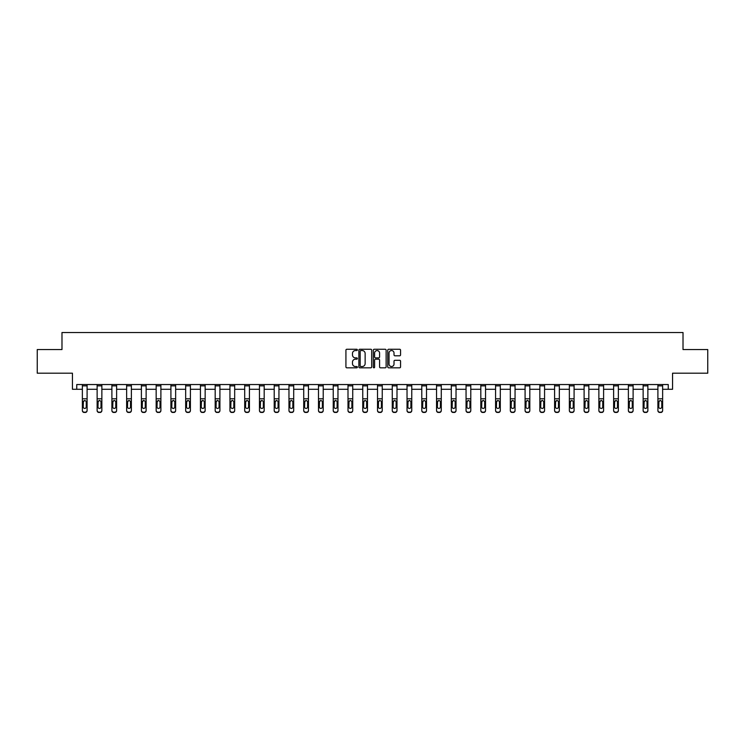 <?xml version="1.0" encoding="UTF-8"?>
<svg xmlns="http://www.w3.org/2000/svg" width="745" height="745" viewBox="0 0 745 745"><rect width="100%" height="100%" fill="white"/><g stroke="black" fill="none" stroke-linecap="round" stroke-linejoin="round"><path stroke-width="1.12" d="M357.367 349.899A0.652 0.652 0 0 0 356.715 349.256L346.853 349.256A0.931 0.931 0 0 0 345.922 350.178L345.922 366.894A0.931 0.931 0 0 0 346.853 367.825L356.715 367.825A0.652 0.652 0 0 0 357.367 367.173A0.652 0.652 0 0 0 356.715 366.521L355.44 366.521A2.971 2.971 0 0 1 352.469 363.551L352.469 362.163A2.971 2.971 0 0 1 355.44 359.183L356.715 359.183A0.652 0.652 0 0 0 357.367 358.541A0.652 0.652 0 0 0 356.715 357.889L355.44 357.889A2.971 2.971 0 0 1 352.469 354.918L352.469 353.521A2.971 2.971 0 0 1 355.44 350.55L356.715 350.55A0.652 0.652 0 0 0 357.367 349.899M76.744 389.281L76.744 384.55L668.256 384.55L668.256 389.281L672.558 389.281L672.558 373.198L707.75 373.198L707.75 349.554L683.016 349.554L683.016 332.521L61.984 332.521L61.984 349.554L37.25 349.554L37.25 373.198L72.442 373.198L72.442 389.281L82.369 389.281M399.637 355.803A0.931 0.931 0 0 0 400.568 354.871L400.568 350.178A0.931 0.931 0 0 0 399.637 349.256L388.676 349.256A0.931 0.931 0 0 0 387.754 350.178L387.754 366.894A0.931 0.931 0 0 0 388.676 367.825L399.637 367.825A0.931 0.931 0 0 0 400.568 366.894L400.568 361.232A0.931 0.931 0 0 0 399.637 360.301L394.943 360.301A0.931 0.931 0 0 0 394.021 361.232L394.021 364.035A2.486 2.486 0 0 1 391.535 366.521A2.486 2.486 0 0 1 389.048 364.035L389.048 353.037A2.486 2.486 0 0 1 391.535 350.55A2.486 2.486 0 0 1 394.021 353.037L394.021 354.871A0.931 0.931 0 0 0 394.943 355.803L399.637 355.803M371.69 350.178A0.931 0.931 0 0 0 370.759 349.256L359.798 349.256A0.931 0.931 0 0 0 358.876 350.178L358.876 366.894A0.931 0.931 0 0 0 359.798 367.825L370.759 367.825A0.931 0.931 0 0 0 371.69 366.894L371.69 350.178M374.241 349.256L385.202 349.256A0.931 0.931 0 0 1 386.124 350.178L386.124 366.894A0.931 0.931 0 0 1 385.202 367.825L380.509 367.825A0.931 0.931 0 0 1 379.578 366.894L379.578 360.114A0.931 0.931 0 0 0 378.656 359.183L375.545 359.183A0.931 0.931 0 0 0 374.614 360.114L374.614 367.173A0.652 0.652 0 0 1 373.962 367.825A0.652 0.652 0 0 1 373.31 367.173L373.31 350.178A0.931 0.931 0 0 1 374.241 349.256M87.1 389.281L97.129 389.281M101.86 389.281L111.89 389.281M116.62 389.281L126.641 389.281M131.371 389.281L141.401 389.281M146.132 389.281L156.161 389.281M160.892 389.281L170.912 389.281M175.643 389.281L185.673 389.281M190.403 389.281L200.433 389.281M205.154 389.281L215.184 389.281M219.915 389.281L229.944 389.281M234.675 389.281L244.705 389.281M249.426 389.281L259.456 389.281M264.186 389.281L274.216 389.281M278.947 389.281L288.967 389.281M293.698 389.281L303.727 389.281M308.458 389.281L318.488 389.281M323.218 389.281L333.238 389.281M337.969 389.281L347.999 389.281M352.73 389.281L362.759 389.281M367.49 389.281L377.51 389.281M382.241 389.281L392.27 389.281M397.001 389.281L407.031 389.281M411.762 389.281L421.782 389.281M426.512 389.281L436.542 389.281M441.273 389.281L451.302 389.281M456.033 389.281L466.053 389.281M470.784 389.281L480.814 389.281M485.544 389.281L495.574 389.281M500.295 389.281L510.325 389.281M515.056 389.281L525.085 389.281M529.816 389.281L539.846 389.281M544.567 389.281L554.597 389.281M559.327 389.281L569.357 389.281M574.088 389.281L584.108 389.281M588.839 389.281L598.868 389.281M603.599 389.281L613.629 389.281M618.359 389.281L628.38 389.281M633.11 389.281L643.14 389.281M647.871 389.281L657.9 389.281M662.631 389.281L668.256 389.281M360.822 350.55A0.652 0.652 0 0 0 360.17 351.202L360.17 365.87A0.652 0.652 0 0 0 360.822 366.521L362.172 366.521A2.971 2.971 0 0 0 365.143 363.551L365.143 353.521A2.971 2.971 0 0 0 362.172 350.55L360.822 350.55M379.578 353.083A2.486 2.486 0 0 0 377.1 350.597A2.486 2.486 0 0 0 374.614 353.083L374.614 356.957A0.931 0.931 0 0 0 375.545 357.889L378.656 357.889A0.931 0.931 0 0 0 379.578 356.957L379.578 353.083M82.369 401.546L82.369 410.299A1.89 1.881 -0 0 0 84.269 412.181L85.209 412.181A1.89 1.881 -0 0 0 87.1 410.299L87.1 410.597A1.89 1.881 180 0 1 85.209 412.479L85.209 412.181M86.252 406.928L86.252 401.946L86.252 406.928A1.518 1.499 180 0 1 84.734 408.428A1.518 1.499 180 0 0 86.252 406.928M83.226 407.217L83.226 406.928A1.518 1.499 180 0 0 84.734 408.428M83.226 406.928L83.393 401.248L84.734 400.419L86.085 401.248L84.734 400.419L83.226 401.825M82.369 410.299L82.369 384.569L87.1 384.569L87.1 410.299M84.269 412.181L85.209 412.479M84.269 412.479A1.89 1.881 180 0 1 82.369 410.597M87.1 401.248L86.085 401.248L86.252 401.946M97.129 401.546L97.129 410.299A1.89 1.881 -0 0 0 99.02 412.181L99.97 412.181A1.89 1.881 -0 0 0 101.86 410.299L101.86 410.597A1.89 1.881 180 0 1 99.97 412.479L99.97 412.181M101.013 406.928L101.013 401.946L101.013 406.928A1.518 1.499 180 0 1 99.495 408.428A1.518 1.499 180 0 0 101.013 406.928M97.977 407.217L97.977 406.928A1.518 1.499 180 0 0 99.495 408.428M97.977 406.928L98.144 401.248L99.495 400.419L100.845 401.248L99.495 400.419L97.977 401.825M111.89 401.546L111.89 410.299A1.89 1.881 -0 0 0 113.78 412.181L114.721 412.181A1.89 1.881 -0 0 0 116.62 410.299L116.62 410.597A1.89 1.881 180 0 1 114.721 412.479L114.721 412.181M115.764 406.928L115.764 401.946L115.764 406.928A1.518 1.499 180 0 1 114.255 408.428A1.518 1.499 180 0 0 115.764 406.928M112.737 407.217L112.737 406.928A1.518 1.499 180 0 0 114.255 408.428M112.737 406.928L112.905 401.248L114.255 400.419L115.596 401.248L114.255 400.419L112.737 401.825M97.129 410.299L97.129 384.569L101.86 384.569L101.86 410.299M99.02 412.181L99.97 412.479M99.02 412.479A1.89 1.881 180 0 1 97.129 410.597M101.86 401.248L100.845 401.248L101.013 401.946M111.89 410.299L111.89 384.569L116.62 384.569L116.62 410.299M113.78 412.181L114.721 412.479M113.78 412.479A1.89 1.881 180 0 1 111.89 410.597M116.62 401.248L115.596 401.248L115.764 401.946M126.641 401.546L126.641 410.299A1.89 1.881 -0 0 0 128.531 412.181L129.481 412.181A1.89 1.881 -0 0 0 131.371 410.299L131.371 410.597A1.89 1.881 180 0 1 129.481 412.479L129.481 412.181M130.524 406.928L130.524 401.946L130.524 406.928A1.518 1.499 180 0 1 129.006 408.428A1.518 1.499 180 0 0 130.524 406.928M127.497 407.217L127.497 406.928A1.518 1.499 180 0 0 129.006 408.428M127.497 406.928L127.665 401.248L129.006 400.419L130.356 401.248L129.006 400.419L127.497 401.825M126.641 410.299L126.641 384.569L131.371 384.569L131.371 410.299M128.531 412.181L129.481 412.479M128.531 412.479A1.89 1.881 180 0 1 126.641 410.597M131.371 401.248L130.356 401.248L130.524 401.946M141.401 401.546L141.401 410.299A1.89 1.881 -0 0 0 143.291 412.181L144.241 412.181A1.89 1.881 -0 0 0 146.132 410.299L146.132 410.597A1.89 1.881 180 0 1 144.241 412.479L144.241 412.181M145.275 406.928L145.275 401.946L145.275 406.928A1.518 1.499 180 0 1 143.766 408.428A1.518 1.499 180 0 0 145.275 406.928M142.248 407.217L142.248 406.928A1.518 1.499 180 0 0 143.766 408.428M142.248 406.928L142.416 401.248L143.766 400.419L145.107 401.248L143.766 400.419L142.248 401.825M141.401 410.299L141.401 384.569L146.132 384.569L146.132 410.299M143.291 412.181L144.241 412.479M143.291 412.479A1.89 1.881 180 0 1 141.401 410.597M146.132 401.248L145.107 401.248L145.275 401.946M156.161 401.546L156.161 410.299A1.89 1.881 -0 0 0 158.052 412.181L158.992 412.181A1.89 1.881 -0 0 0 160.892 410.299L160.892 410.597A1.89 1.881 180 0 1 158.992 412.479L158.992 412.181M160.035 406.928L160.035 401.946L160.035 406.928A1.518 1.499 180 0 1 158.527 408.428A1.518 1.499 180 0 0 160.035 406.928M157.009 407.217L157.009 406.928A1.518 1.499 180 0 0 158.527 408.428M157.009 406.928L157.176 401.248L158.527 400.419L159.868 401.248L158.527 400.419L157.009 401.825M156.161 410.299L156.161 384.569L160.892 384.569L160.892 410.299M158.052 412.181L158.992 412.479M158.052 412.479A1.89 1.881 180 0 1 156.161 410.597M160.892 401.248L159.868 401.248L160.035 401.946M170.912 401.546L170.912 410.299A1.89 1.881 -0 0 0 172.803 412.181L173.753 412.181A1.89 1.881 -0 0 0 175.643 410.299L175.643 410.597A1.89 1.881 180 0 1 173.753 412.479L173.753 412.181M174.796 406.928L174.796 401.946L174.796 406.928A1.518 1.499 180 0 1 173.278 408.428A1.518 1.499 180 0 0 174.796 406.928M171.769 407.217L171.769 406.928A1.518 1.499 180 0 0 173.278 408.428M171.769 406.928L171.937 401.248L173.278 400.419L174.628 401.248L173.278 400.419L171.769 401.825M170.912 410.299L170.912 384.569L175.643 384.569L175.643 410.299M172.803 412.181L173.753 412.479M172.803 412.479A1.89 1.881 180 0 1 170.912 410.597M175.643 401.248L174.628 401.248L174.796 401.946M185.673 401.546L185.673 410.299A1.89 1.881 -0 0 0 187.563 412.181L188.513 412.181A1.89 1.881 -0 0 0 190.403 410.299L190.403 410.597A1.89 1.881 180 0 1 188.513 412.479L188.513 412.181M189.547 406.928L189.547 401.946L189.547 406.928A1.518 1.499 180 0 1 188.038 408.428A1.518 1.499 180 0 0 189.547 406.928M186.52 407.217L186.52 406.928A1.518 1.499 180 0 0 188.038 408.428M186.52 406.928L186.688 401.248L188.038 400.419L189.379 401.248L188.038 400.419L186.52 401.825M185.673 410.299L185.673 384.569L190.403 384.569L190.403 410.299M187.563 412.181L188.513 412.479M187.563 412.479A1.89 1.881 180 0 1 185.673 410.597M190.403 401.248L189.379 401.248L189.547 401.946M200.433 401.546L200.433 410.299A1.89 1.881 -0 0 0 202.323 412.181L203.264 412.181A1.89 1.881 -0 0 0 205.154 410.299L205.154 410.597A1.89 1.881 180 0 1 203.264 412.479L203.264 412.181M204.307 406.928L204.307 401.946L204.307 406.928A1.518 1.499 180 0 1 202.798 408.428A1.518 1.499 180 0 0 204.307 406.928M201.28 407.217L201.28 406.928A1.518 1.499 180 0 0 202.798 408.428M201.28 406.928L201.448 401.248L202.798 400.419L204.139 401.248L202.798 400.419L201.28 401.825M200.433 410.299L200.433 384.569L205.154 384.569L205.154 410.299M202.323 412.181L203.264 412.479M202.323 412.479A1.89 1.881 180 0 1 200.433 410.597M205.154 401.248L204.139 401.248L204.307 401.946M215.184 401.546L215.184 410.299A1.89 1.881 -0 0 0 217.074 412.181L218.024 412.181A1.89 1.881 -0 0 0 219.915 410.299L219.915 410.597A1.89 1.881 180 0 1 218.024 412.479L218.024 412.181M219.067 406.928L219.067 401.946L219.067 406.928A1.518 1.499 180 0 1 217.549 408.428A1.518 1.499 180 0 0 219.067 406.928M216.041 407.217L216.041 406.928A1.518 1.499 180 0 0 217.549 408.428M216.041 406.928L216.208 401.248L217.549 400.419L218.9 401.248L217.549 400.419L216.041 401.825M215.184 410.299L215.184 384.569L219.915 384.569L219.915 410.299M217.074 412.181L218.024 412.479M217.074 412.479A1.89 1.881 180 0 1 215.184 410.597M219.915 401.248L218.9 401.248L219.067 401.946M229.944 401.546L229.944 410.299A1.89 1.881 -0 0 0 231.835 412.181L232.785 412.181A1.89 1.881 -0 0 0 234.675 410.299L234.675 410.597A1.89 1.881 180 0 1 232.785 412.479L232.785 412.181M233.818 406.928L233.818 401.946L233.818 406.928A1.518 1.499 180 0 1 232.31 408.428A1.518 1.499 180 0 0 233.818 406.928M230.792 407.217L230.792 406.928A1.518 1.499 180 0 0 232.31 408.428M230.792 406.928L230.959 401.248L232.31 400.419L233.651 401.248L232.31 400.419L230.792 401.825M229.944 410.299L229.944 384.569L234.675 384.569L234.675 410.299M231.835 412.181L232.785 412.479M231.835 412.479A1.89 1.881 180 0 1 229.944 410.597M234.675 401.248L233.651 401.248L233.818 401.946M244.705 401.546L244.705 410.299A1.89 1.881 -0 0 0 246.595 412.181L247.536 412.181A1.89 1.881 -0 0 0 249.426 410.299L249.426 410.597A1.89 1.881 180 0 1 247.536 412.479L247.536 412.181M248.579 406.928L248.579 401.946L248.579 406.928A1.518 1.499 180 0 1 247.061 408.428A1.518 1.499 180 0 0 248.579 406.928M245.552 407.217L245.552 406.928A1.518 1.499 180 0 0 247.061 408.428M245.552 406.928L245.72 401.248L247.061 400.419L248.411 401.248L247.061 400.419L245.552 401.825M244.705 410.299L244.705 384.569L249.426 384.569L249.426 410.299M246.595 412.181L247.536 412.479M246.595 412.479A1.89 1.881 180 0 1 244.705 410.597M249.426 401.248L248.411 401.248L248.579 401.946M259.456 401.546L259.456 410.299A1.89 1.881 -0 0 0 261.346 412.181L262.296 412.181A1.89 1.881 -0 0 0 264.186 410.299L264.186 410.597A1.89 1.881 180 0 1 262.296 412.479L262.296 412.181M263.339 406.928L263.339 401.946L263.339 406.928A1.518 1.499 180 0 1 261.821 408.428A1.518 1.499 180 0 0 263.339 406.928M260.312 407.217L260.312 406.928A1.518 1.499 180 0 0 261.821 408.428M260.312 406.928L260.48 401.248L261.821 400.419L263.171 401.248L261.821 400.419L260.312 401.825M259.456 410.299L259.456 384.569L264.186 384.569L264.186 410.299M261.346 412.181L262.296 412.479M261.346 412.479A1.89 1.881 180 0 1 259.456 410.597M264.186 401.248L263.171 401.248L263.339 401.946M274.216 401.546L274.216 410.299A1.89 1.881 -0 0 0 276.106 412.181L277.056 412.181A1.89 1.881 -0 0 0 278.947 410.299L278.947 410.597A1.89 1.881 180 0 1 277.056 412.479L277.056 412.181M278.09 406.928L278.09 401.946L278.09 406.928A1.518 1.499 180 0 1 276.581 408.428A1.518 1.499 180 0 0 278.09 406.928M275.063 407.217L275.063 406.928A1.518 1.499 180 0 0 276.581 408.428M275.063 406.928L275.231 401.248L276.581 400.419L277.922 401.248L276.581 400.419L275.063 401.825M274.216 410.299L274.216 384.569L278.947 384.569L278.947 410.299M276.106 412.181L277.056 412.479M276.106 412.479A1.89 1.881 180 0 1 274.216 410.597M278.947 401.248L277.922 401.248L278.09 401.946M288.967 401.546L288.967 410.299A1.89 1.881 -0 0 0 290.867 412.181L291.807 412.181A1.89 1.881 -0 0 0 293.698 410.299L293.698 410.597A1.89 1.881 180 0 1 291.807 412.479L291.807 412.181M292.85 406.928L292.85 401.946L292.85 406.928A1.518 1.499 180 0 1 291.332 408.428A1.518 1.499 180 0 0 292.85 406.928M289.824 407.217L289.824 406.928A1.518 1.499 180 0 0 291.332 408.428M289.824 406.928L289.991 401.248L291.332 400.419L292.683 401.248L291.332 400.419L289.824 401.825M288.967 410.299L288.967 384.569L293.698 384.569L293.698 410.299M290.867 412.181L291.807 412.479M290.867 412.479A1.89 1.881 180 0 1 288.967 410.597M293.698 401.248L292.683 401.248L292.85 401.946M303.727 401.546L303.727 410.299A1.89 1.881 -0 0 0 305.618 412.181L306.567 412.181A1.89 1.881 -0 0 0 308.458 410.299L308.458 410.597A1.89 1.881 180 0 1 306.567 412.479L306.567 412.181M307.611 406.928L307.611 401.946L307.611 406.928A1.518 1.499 180 0 1 306.093 408.428A1.518 1.499 180 0 0 307.611 406.928M304.584 407.217L304.584 406.928A1.518 1.499 180 0 0 306.093 408.428M304.584 406.928L304.752 401.248L306.093 400.419L307.443 401.248L306.093 400.419L304.584 401.825M303.727 410.299L303.727 384.569L308.458 384.569L308.458 410.597M305.618 412.181L306.567 412.479M305.618 412.479A1.89 1.881 180 0 1 303.727 410.597M308.458 401.248L307.443 401.248L307.611 401.946M318.488 401.546L318.488 410.299A1.89 1.881 -0 0 0 320.378 412.181L321.328 412.181A1.89 1.881 -0 0 0 323.218 410.299L323.218 410.597A1.89 1.881 180 0 1 321.328 412.479L321.328 412.181M322.362 406.928L322.362 401.946L322.362 406.928A1.518 1.499 180 0 1 320.853 408.428A1.518 1.499 180 0 0 322.362 406.928M319.335 407.217L319.335 406.928A1.518 1.499 180 0 0 320.853 408.428M319.335 406.928L319.503 401.248L320.853 400.419L322.194 401.248L320.853 400.419L319.335 401.825M318.488 410.299L318.488 384.569L323.218 384.569L323.218 410.299M320.378 412.181L321.328 412.479M320.378 412.479A1.89 1.881 180 0 1 318.488 410.597M323.218 401.248L322.194 401.248L322.362 401.946M333.238 401.546L333.238 410.299A1.89 1.881 -0 0 0 335.138 412.181L336.079 412.181A1.89 1.881 -0 0 0 337.969 410.299L337.969 410.597A1.89 1.881 180 0 1 336.079 412.479L336.079 412.181M337.122 406.928L337.122 401.946L337.122 406.928A1.518 1.499 180 0 1 335.604 408.428A1.518 1.499 180 0 0 337.122 406.928M334.095 407.217L334.095 406.928A1.518 1.499 180 0 0 335.604 408.428M334.095 406.928L334.263 401.248L335.604 400.419L336.954 401.248L335.604 400.419L334.095 401.825M333.238 410.299L333.238 384.569L337.969 384.569L337.969 410.299M335.138 412.181L336.079 412.479M335.138 412.479A1.89 1.881 180 0 1 333.238 410.597M337.969 401.248L336.954 401.248L337.122 401.946M347.999 401.546L347.999 410.299A1.89 1.881 -0 0 0 349.889 412.181L350.839 412.181A1.89 1.881 -0 0 0 352.73 410.299L352.73 410.597A1.89 1.881 180 0 1 350.839 412.479L350.839 412.181M351.882 406.928L351.882 401.946L351.882 406.928A1.518 1.499 180 0 1 350.364 408.428A1.518 1.499 180 0 0 351.882 406.928M348.846 407.217L348.846 406.928A1.518 1.499 180 0 0 350.364 408.428M348.846 406.928L349.014 401.248L350.364 400.419L351.714 401.248L350.364 400.419L348.846 401.825M347.999 410.299L347.999 384.569L352.73 384.569L352.73 410.299M349.889 412.181L350.839 412.479M349.889 412.479A1.89 1.881 180 0 1 347.999 410.597M352.73 401.248L351.714 401.248L351.882 401.946M362.759 401.546L362.759 410.299A1.89 1.881 -0 0 0 364.65 412.181L365.59 412.181A1.89 1.881 -0 0 0 367.49 410.299L367.49 410.597A1.89 1.881 180 0 1 365.59 412.479L365.59 412.181M366.633 406.928L366.633 401.946L366.633 406.928A1.518 1.499 180 0 1 365.125 408.428A1.518 1.499 180 0 0 366.633 406.928M363.607 407.217L363.607 406.928A1.518 1.499 180 0 0 365.125 408.428M363.607 406.928L363.774 401.248L365.125 400.419L366.466 401.248L365.125 400.419L363.607 401.825M362.759 410.299L362.759 384.569L367.49 384.569L367.49 410.299M364.65 412.181L365.59 412.479M364.65 412.479A1.89 1.881 180 0 1 362.759 410.597M367.49 401.248L366.466 401.248L366.633 401.946M377.51 401.546L377.51 410.299A1.89 1.881 -0 0 0 379.41 412.181L380.35 412.181A1.89 1.881 -0 0 0 382.241 410.299L382.241 410.597A1.89 1.881 180 0 1 380.35 412.479L380.35 412.181M381.393 406.928L381.393 401.946L381.393 406.928A1.518 1.499 180 0 1 379.876 408.428A1.518 1.499 180 0 0 381.393 406.928M378.367 407.217L378.367 406.928A1.518 1.499 180 0 0 379.876 408.428M378.367 406.928L378.535 401.248L379.876 400.419L381.226 401.248L379.876 400.419L378.367 401.825M377.51 410.299L377.51 384.569L382.241 384.569L382.241 410.597M379.41 412.181L380.35 412.479M379.41 412.479A1.89 1.881 180 0 1 377.51 410.597M382.241 401.248L381.226 401.248L381.393 401.946M392.27 401.546L392.27 410.299A1.89 1.881 -0 0 0 394.161 412.181L395.111 412.181A1.89 1.881 -0 0 0 397.001 410.299L397.001 410.597A1.89 1.881 180 0 1 395.111 412.479L395.111 412.181M396.154 406.928L396.154 401.946L396.154 406.928A1.518 1.499 180 0 1 394.636 408.428A1.518 1.499 180 0 0 396.154 406.928M393.118 407.217L393.118 406.928A1.518 1.499 180 0 0 394.636 408.428M393.118 406.928L393.286 401.248L394.636 400.419L395.986 401.248L394.636 400.419L393.118 401.825M392.27 410.299L392.27 384.569L397.001 384.569L397.001 410.299M394.161 412.181L395.111 412.479M394.161 412.479A1.89 1.881 180 0 1 392.27 410.597M397.001 401.248L395.986 401.248L396.154 401.946M407.031 401.546L407.031 410.299A1.89 1.881 -0 0 0 408.921 412.181L409.862 412.181A1.89 1.881 -0 0 0 411.762 410.299L411.762 410.597A1.89 1.881 180 0 1 409.862 412.479L409.862 412.181M410.905 406.928L410.905 401.946L410.905 406.928A1.518 1.499 180 0 1 409.396 408.428A1.518 1.499 180 0 0 410.905 406.928M407.878 407.217L407.878 406.928A1.518 1.499 180 0 0 409.396 408.428M407.878 406.928L408.046 401.248L409.396 400.419L410.737 401.248L409.396 400.419L407.878 401.825M407.031 410.299L407.031 384.569L411.762 384.569L411.762 410.299M408.921 412.181L409.862 412.479M408.921 412.479A1.89 1.881 180 0 1 407.031 410.597M411.762 401.248L410.737 401.248L410.905 401.946M421.782 401.546L421.782 410.299A1.89 1.881 -0 0 0 423.672 412.181L424.622 412.181A1.89 1.881 -0 0 0 426.512 410.299L426.512 410.597A1.89 1.881 180 0 1 424.622 412.479L424.622 412.181M425.665 406.928L425.665 401.946L425.665 406.928A1.518 1.499 180 0 1 424.147 408.428A1.518 1.499 180 0 0 425.665 406.928M422.638 407.217L422.638 406.928A1.518 1.499 180 0 0 424.147 408.428M422.638 406.928L422.806 401.248L424.147 400.419L425.497 401.248L424.147 400.419L422.638 401.825M421.782 410.299L421.782 384.569L426.512 384.569L426.512 410.597M423.672 412.181L424.622 412.479M423.672 412.479A1.89 1.881 180 0 1 421.782 410.597M426.512 401.248L425.497 401.248L425.665 401.946M436.542 401.546L436.542 410.299A1.89 1.881 -0 0 0 438.433 412.181L439.382 412.181A1.89 1.881 -0 0 0 441.273 410.299L441.273 410.597A1.89 1.881 180 0 1 439.382 412.479L439.382 412.181M440.416 406.928L440.416 401.946L440.416 406.928A1.518 1.499 180 0 1 438.907 408.428A1.518 1.499 180 0 0 440.416 406.928M437.389 407.217L437.389 406.928A1.518 1.499 180 0 0 438.907 408.428M437.389 406.928L437.557 401.248L438.907 400.419L440.248 401.248L438.907 400.419L437.389 401.825M436.542 410.299L436.542 384.569L441.273 384.569L441.273 410.299M438.433 412.181L439.382 412.479M438.433 412.479A1.89 1.881 180 0 1 436.542 410.597M441.273 401.248L440.248 401.248L440.416 401.946M451.302 401.546L451.302 410.299A1.89 1.881 -0 0 0 453.193 412.181L454.133 412.181A1.89 1.881 -0 0 0 456.033 410.299L456.033 410.597A1.89 1.881 180 0 1 454.133 412.479L454.133 412.181M455.176 406.928L455.176 401.946L455.176 406.928A1.518 1.499 180 0 1 453.668 408.428A1.518 1.499 180 0 0 455.176 406.928M452.15 407.217L452.15 406.928A1.518 1.499 180 0 0 453.668 408.428M452.15 406.928L452.317 401.248L453.668 400.419L455.009 401.248L453.668 400.419L452.15 401.825M451.302 410.299L451.302 384.569L456.033 384.569L456.033 410.597M453.193 412.181L454.133 412.479M453.193 412.479A1.89 1.881 180 0 1 451.302 410.597M456.033 401.248L455.009 401.248L455.176 401.946M466.053 401.546L466.053 410.299A1.89 1.881 -0 0 0 467.944 412.181L468.894 412.181A1.89 1.881 -0 0 0 470.784 410.299L470.784 410.597A1.89 1.881 180 0 1 468.894 412.479L468.894 412.181M469.937 406.928L469.937 401.946L469.937 406.928A1.518 1.499 180 0 1 468.419 408.428A1.518 1.499 180 0 0 469.937 406.928M466.91 407.217L466.91 406.928A1.518 1.499 180 0 0 468.419 408.428M466.91 406.928L467.078 401.248L468.419 400.419L469.769 401.248L468.419 400.419L466.91 401.825M466.053 410.299L466.053 384.569L470.784 384.569L470.784 410.597M467.944 412.181L468.894 412.479M467.944 412.479A1.89 1.881 180 0 1 466.053 410.597M470.784 401.248L469.769 401.248L469.937 401.946M480.814 401.546L480.814 410.299A1.89 1.881 -0 0 0 482.704 412.181L483.654 412.181A1.89 1.881 -0 0 0 485.544 410.299L485.544 410.597A1.89 1.881 180 0 1 483.654 412.479L483.654 412.181M484.688 406.928L484.688 401.946L484.688 406.928A1.518 1.499 180 0 1 483.179 408.428A1.518 1.499 180 0 0 484.688 406.928M481.661 407.217L481.661 406.928A1.518 1.499 180 0 0 483.179 408.428M481.661 406.928L481.829 401.248L483.179 400.419L484.52 401.248L483.179 400.419L481.661 401.825M480.814 410.299L480.814 384.569L485.544 384.569L485.544 410.299M482.704 412.181L483.654 412.479M482.704 412.479A1.89 1.881 180 0 1 480.814 410.597M485.544 401.248L484.52 401.248L484.688 401.946M495.574 401.546L495.574 410.299A1.89 1.881 -0 0 0 497.464 412.181L498.405 412.181A1.89 1.881 -0 0 0 500.295 410.299L500.295 410.597A1.89 1.881 180 0 1 498.405 412.479L498.405 412.181M499.448 406.928L499.448 401.946L499.448 406.928A1.518 1.499 180 0 1 497.939 408.428A1.518 1.499 180 0 0 499.448 406.928M496.421 407.217L496.421 406.928A1.518 1.499 180 0 0 497.939 408.428M496.421 406.928L496.589 401.248L497.939 400.419L499.28 401.248L497.939 400.419L496.421 401.825M495.574 410.299L495.574 384.569L500.295 384.569L500.295 410.299M497.464 412.181L498.405 412.479M497.464 412.479A1.89 1.881 180 0 1 495.574 410.597M500.295 401.248L499.28 401.248L499.448 401.946M510.325 401.546L510.325 410.299A1.89 1.881 -0 0 0 512.215 412.181L513.165 412.181A1.89 1.881 -0 0 0 515.056 410.299L515.056 410.597A1.89 1.881 180 0 1 513.165 412.479L513.165 412.181M514.208 406.928L514.208 401.946L514.208 406.928A1.518 1.499 180 0 1 512.69 408.428A1.518 1.499 180 0 0 514.208 406.928M511.182 407.217L511.182 406.928A1.518 1.499 180 0 0 512.69 408.428M511.182 406.928L511.349 401.248L512.69 400.419L514.041 401.248L512.69 400.419L511.182 401.825M510.325 410.299L510.325 384.569L515.056 384.569L515.056 410.597M512.215 412.181L513.165 412.479M512.215 412.479A1.89 1.881 180 0 1 510.325 410.597M515.056 401.248L514.041 401.248L514.208 401.946M525.085 401.546L525.085 410.299A1.89 1.881 -0 0 0 526.976 412.181L527.926 412.181A1.89 1.881 -0 0 0 529.816 410.299L529.816 410.597A1.89 1.881 180 0 1 527.926 412.479L527.926 412.181M528.959 406.928L528.959 401.946L528.959 406.928A1.518 1.499 180 0 1 527.451 408.428A1.518 1.499 180 0 0 528.959 406.928M525.933 407.217L525.933 406.928A1.518 1.499 180 0 0 527.451 408.428M525.933 406.928L526.1 401.248L527.451 400.419L528.792 401.248L527.451 400.419L525.933 401.825M525.085 410.299L525.085 384.569L529.816 384.569L529.816 410.299M526.976 412.181L527.926 412.479M526.976 412.479A1.89 1.881 180 0 1 525.085 410.597M529.816 401.248L528.792 401.248L528.959 401.946M539.846 401.546L539.846 410.299A1.89 1.881 -0 0 0 541.736 412.181L542.677 412.181A1.89 1.881 -0 0 0 544.567 410.299L544.567 410.597A1.89 1.881 180 0 1 542.677 412.479L542.677 412.181M543.72 406.928L543.72 401.946L543.72 406.928A1.518 1.499 180 0 1 542.202 408.428A1.518 1.499 180 0 0 543.72 406.928M540.693 407.217L540.693 406.928A1.518 1.499 180 0 0 542.202 408.428M540.693 406.928L540.861 401.248L542.202 400.419L543.552 401.248L542.202 400.419L540.693 401.825M539.846 410.299L539.846 384.569L544.567 384.569L544.567 410.299M541.736 412.181L542.677 412.479M541.736 412.479A1.89 1.881 180 0 1 539.846 410.597M544.567 401.248L543.552 401.248L543.72 401.946M554.597 401.546L554.597 410.299A1.89 1.881 -0 0 0 556.487 412.181L557.437 412.181A1.89 1.881 -0 0 0 559.327 410.299L559.327 410.597A1.89 1.881 180 0 1 557.437 412.479L557.437 412.181M558.48 406.928L558.48 401.946L558.48 406.928A1.518 1.499 180 0 1 556.962 408.428A1.518 1.499 180 0 0 558.48 406.928M555.453 407.217L555.453 406.928A1.518 1.499 180 0 0 556.962 408.428M555.453 406.928L555.621 401.248L556.962 400.419L558.312 401.248L556.962 400.419L555.453 401.825M554.597 410.299L554.597 384.569L559.327 384.569L559.327 410.597M556.487 412.181L557.437 412.479M556.487 412.479A1.89 1.881 180 0 1 554.597 410.597M559.327 401.248L558.312 401.248L558.48 401.946M569.357 401.546L569.357 410.299A1.89 1.881 -0 0 0 571.247 412.181L572.197 412.181A1.89 1.881 -0 0 0 574.088 410.299L574.088 410.597A1.89 1.881 180 0 1 572.197 412.479L572.197 412.181M573.231 406.928L573.231 401.946L573.231 406.928A1.518 1.499 180 0 1 571.722 408.428A1.518 1.499 180 0 0 573.231 406.928M570.204 407.217L570.204 406.928A1.518 1.499 180 0 0 571.722 408.428M570.204 406.928L570.372 401.248L571.722 400.419L573.063 401.248L571.722 400.419L570.204 401.825M569.357 410.299L569.357 384.569L574.088 384.569L574.088 410.597M571.247 412.181L572.197 412.479M571.247 412.479A1.89 1.881 180 0 1 569.357 410.597M574.088 401.248L573.063 401.248L573.231 401.946M584.108 401.546L584.108 410.299A1.89 1.881 -0 0 0 586.008 412.181L586.948 412.181A1.89 1.881 -0 0 0 588.839 410.299L588.839 410.597A1.89 1.881 180 0 1 586.948 412.479L586.948 412.181M587.991 406.928L587.991 401.946L587.991 406.928A1.518 1.499 180 0 1 586.473 408.428A1.518 1.499 180 0 0 587.991 406.928M584.965 407.217L584.965 406.928A1.518 1.499 180 0 0 586.473 408.428M584.965 406.928L585.132 401.248L586.473 400.419L587.824 401.248L586.473 400.419L584.965 401.825M584.108 410.299L584.108 384.569L588.839 384.569L588.839 410.597M586.008 412.181L586.948 412.479M586.008 412.479A1.89 1.881 180 0 1 584.108 410.597M588.839 401.248L587.824 401.248L587.991 401.946M598.868 401.546L598.868 410.299A1.89 1.881 -0 0 0 600.759 412.181L601.709 412.181A1.89 1.881 -0 0 0 603.599 410.299L603.599 410.597A1.89 1.881 180 0 1 601.709 412.479L601.709 412.181M602.752 406.928L602.752 401.946L602.752 406.928A1.518 1.499 180 0 1 601.234 408.428A1.518 1.499 180 0 0 602.752 406.928M599.725 407.217L599.725 406.928A1.518 1.499 180 0 0 601.234 408.428M599.725 406.928L599.893 401.248L601.234 400.419L602.584 401.248L601.234 400.419L599.725 401.825M598.868 410.299L598.868 384.569L603.599 384.569L603.599 410.597M600.759 412.181L601.709 412.479M600.759 412.479A1.89 1.881 180 0 1 598.868 410.597M603.599 401.248L602.584 401.248L602.752 401.946M613.629 401.546L613.629 410.299A1.89 1.881 -0 0 0 615.519 412.181L616.469 412.181A1.89 1.881 -0 0 0 618.359 410.299L618.359 410.597A1.89 1.881 180 0 1 616.469 412.479L616.469 412.181M617.503 406.928L617.503 401.946L617.503 406.928A1.518 1.499 180 0 1 615.994 408.428A1.518 1.499 180 0 0 617.503 406.928M614.476 407.217L614.476 406.928A1.518 1.499 180 0 0 615.994 408.428M614.476 406.928L614.644 401.248L615.994 400.419L617.335 401.248L615.994 400.419L614.476 401.825M613.629 410.299L613.629 384.569L618.359 384.569L618.359 410.597M615.519 412.181L616.469 412.479M615.519 412.479A1.89 1.881 180 0 1 613.629 410.597M618.359 401.248L617.335 401.248L617.503 401.946M628.38 401.546L628.38 410.299A1.89 1.881 -0 0 0 630.279 412.181L631.22 412.181A1.89 1.881 -0 0 0 633.11 410.299L633.11 410.597A1.89 1.881 180 0 1 631.22 412.479L631.22 412.181M632.263 406.928L632.263 401.946L632.263 406.928A1.518 1.499 180 0 1 630.745 408.428A1.518 1.499 180 0 0 632.263 406.928M629.236 407.217L629.236 406.928A1.518 1.499 180 0 0 630.745 408.428M629.236 406.928L629.404 401.248L630.745 400.419L632.095 401.248L630.745 400.419L629.236 401.825M628.38 410.299L628.38 384.569L633.11 384.569L633.11 410.597M630.279 412.181L631.22 412.479M630.279 412.479A1.89 1.881 180 0 1 628.38 410.597M633.11 401.248L632.095 401.248L632.263 401.946M643.14 401.546L643.14 410.299A1.89 1.881 -0 0 0 645.03 412.181L645.98 412.181A1.89 1.881 -0 0 0 647.871 410.299L647.871 410.597A1.89 1.881 180 0 1 645.98 412.479L645.98 412.181M647.023 406.928L647.023 401.946L647.023 406.928A1.518 1.499 180 0 1 645.505 408.428A1.518 1.499 180 0 0 647.023 406.928M643.987 407.217L643.987 406.928A1.518 1.499 180 0 0 645.505 408.428M643.987 406.928L644.155 401.248L645.505 400.419L646.856 401.248L645.505 400.419L643.987 401.825M643.14 410.299L643.14 384.569L647.871 384.569L647.871 410.299M645.03 412.181L645.98 412.479M645.03 412.479A1.89 1.881 180 0 1 643.14 410.597M647.871 401.248L646.856 401.248L647.023 401.946M657.9 401.546L657.9 410.299A1.89 1.881 -0 0 0 659.791 412.181L660.731 412.181A1.89 1.881 -0 0 0 662.631 410.299L662.631 410.597A1.89 1.881 180 0 1 660.731 412.479L660.731 412.181M661.774 406.928L661.774 401.946L661.774 406.928A1.518 1.499 180 0 1 660.266 408.428A1.518 1.499 180 0 0 661.774 406.928M658.748 407.217L658.748 406.928A1.518 1.499 180 0 0 660.266 408.428M658.748 406.928L658.915 401.248L660.266 400.419L661.607 401.248L660.266 400.419L658.748 401.825M657.9 410.299L657.9 384.569L662.631 384.569L662.631 410.299M659.791 412.181L660.731 412.479M659.791 412.479A1.89 1.881 180 0 1 657.9 410.597M662.631 401.248L661.607 401.248L661.774 401.946M82.369 401.248L83.393 401.248M82.369 398.798L87.1 398.798M82.369 385.863L87.1 385.863M97.129 401.248L98.144 401.248M97.129 398.798L101.86 398.798M97.129 385.863L101.86 385.863M111.89 401.248L112.905 401.248M111.89 398.798L116.62 398.798M111.89 385.863L116.62 385.863M126.641 401.248L127.665 401.248M126.641 398.798L131.371 398.798M126.641 385.863L131.371 385.863M141.401 401.248L142.416 401.248M141.401 398.798L146.132 398.798M141.401 385.863L146.132 385.863M156.161 401.248L157.176 401.248M156.161 398.798L160.892 398.798M156.161 385.863L160.892 385.863M170.912 401.248L171.937 401.248M170.912 398.798L175.643 398.798M170.912 385.863L175.643 385.863M185.673 401.248L186.688 401.248M185.673 398.798L190.403 398.798M185.673 385.863L190.403 385.863M200.433 401.248L201.448 401.248M200.433 398.798L205.154 398.798M200.433 385.863L205.154 385.863M215.184 401.248L216.208 401.248M215.184 398.798L219.915 398.798M215.184 385.863L219.915 385.863M229.944 401.248L230.959 401.248M229.944 398.798L234.675 398.798M229.944 385.863L234.675 385.863M244.705 401.248L245.72 401.248M244.705 398.798L249.426 398.798M244.705 385.863L249.426 385.863M259.456 401.248L260.48 401.248M259.456 398.798L264.186 398.798M259.456 385.863L264.186 385.863M274.216 401.248L275.231 401.248M274.216 398.798L278.947 398.798M274.216 385.863L278.947 385.863M288.967 401.248L289.991 401.248M288.967 398.798L293.698 398.798M288.967 385.863L293.698 385.863M303.727 401.248L304.752 401.248M303.727 398.798L308.458 398.798M303.727 385.863L308.458 385.863M318.488 401.248L319.503 401.248M318.488 398.798L323.218 398.798M318.488 385.863L323.218 385.863M333.238 401.248L334.263 401.248M333.238 398.798L337.969 398.798M333.238 385.863L337.969 385.863M347.999 401.248L349.014 401.248M347.999 398.798L352.73 398.798M347.999 385.863L352.73 385.863M362.759 401.248L363.774 401.248M362.759 398.798L367.49 398.798M362.759 385.863L367.49 385.863M377.51 401.248L378.535 401.248M377.51 398.798L382.241 398.798M377.51 385.863L382.241 385.863M392.27 401.248L393.286 401.248M392.27 398.798L397.001 398.798M392.27 385.863L397.001 385.863M407.031 401.248L408.046 401.248M407.031 398.798L411.762 398.798M407.031 385.863L411.762 385.863M421.782 401.248L422.806 401.248M421.782 398.798L426.512 398.798M421.782 385.863L426.512 385.863M436.542 401.248L437.557 401.248M436.542 398.798L441.273 398.798M436.542 385.863L441.273 385.863M451.302 401.248L452.317 401.248M451.302 398.798L456.033 398.798M451.302 385.863L456.033 385.863M466.053 401.248L467.078 401.248M466.053 398.798L470.784 398.798M466.053 385.863L470.784 385.863M480.814 401.248L481.829 401.248M480.814 398.798L485.544 398.798M480.814 385.863L485.544 385.863M495.574 401.248L496.589 401.248M495.574 398.798L500.295 398.798M495.574 385.863L500.295 385.863M510.325 401.248L511.349 401.248M510.325 398.798L515.056 398.798M510.325 385.863L515.056 385.863M525.085 401.248L526.1 401.248M525.085 398.798L529.816 398.798M525.085 385.863L529.816 385.863M539.846 401.248L540.861 401.248M539.846 398.798L544.567 398.798M539.846 385.863L544.567 385.863M554.597 401.248L555.621 401.248M554.597 398.798L559.327 398.798M554.597 385.863L559.327 385.863M569.357 401.248L570.372 401.248M569.357 398.798L574.088 398.798M569.357 385.863L574.088 385.863M584.108 401.248L585.132 401.248M584.108 398.798L588.839 398.798M584.108 385.863L588.839 385.863M598.868 401.248L599.893 401.248M598.868 398.798L603.599 398.798M598.868 385.863L603.599 385.863M613.629 401.248L614.644 401.248M613.629 398.798L618.359 398.798M613.629 385.863L618.359 385.863M628.38 401.248L629.404 401.248M628.38 398.798L633.11 398.798M628.38 385.863L633.11 385.863M643.14 401.248L644.155 401.248M643.14 398.798L647.871 398.798M643.14 385.863L647.871 385.863M657.9 401.248L658.915 401.248M657.9 398.798L662.631 398.798M657.9 385.863L662.631 385.863"/></g></svg>
